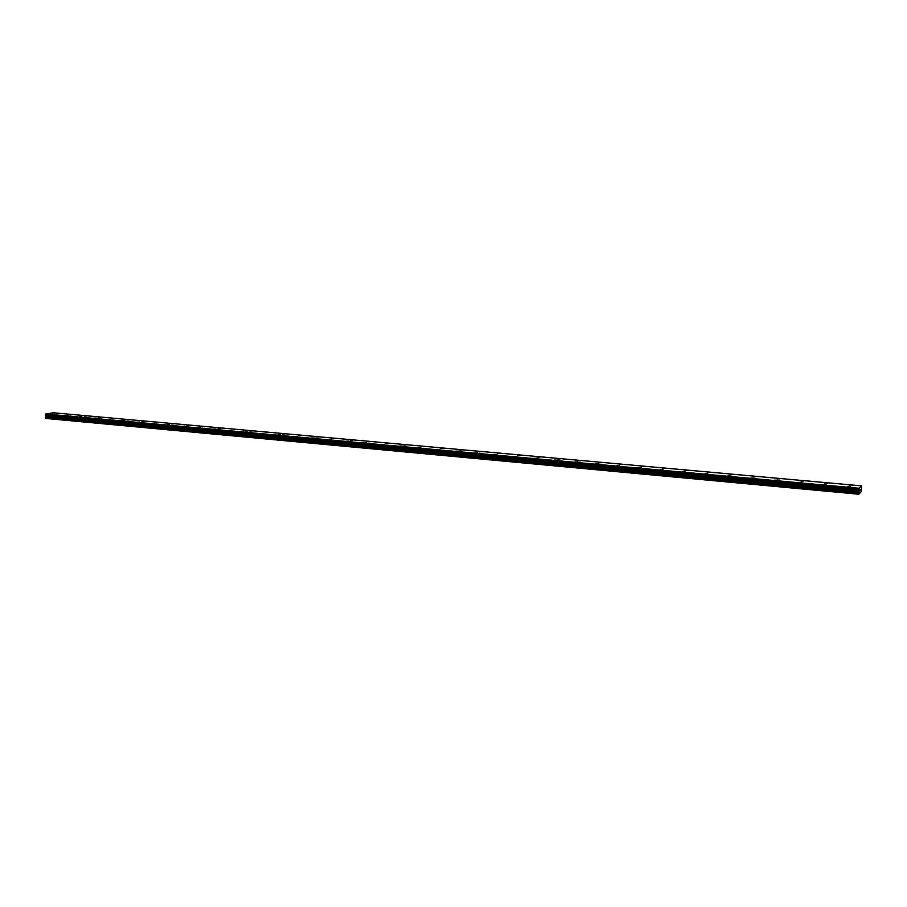 <?xml version="1.0" encoding="UTF-8"?>
<svg xmlns="http://www.w3.org/2000/svg" width="907" height="907" viewBox="0 0 907 907"><rect width="100%" height="100%" fill="white"/><g stroke="black" fill="none" stroke-linecap="round" stroke-linejoin="round"><path stroke-width="1.36" d="M847.705 486.764L850.857 486.98M849.043 487.104L850.766 486.889L849.043 487.104M822.966 484.508L826.073 484.712M824.259 484.848L825.994 484.621L824.259 484.848M798.614 482.297L801.686 482.49M799.872 482.615L801.607 482.399L799.872 482.615M774.657 480.12L777.684 480.302M775.87 480.427L777.616 480.211L775.87 480.427M751.064 477.978L754.068 478.136M752.243 478.272L753.989 478.057L752.243 478.272M727.913 475.937L730.804 476.016M705.056 473.862L707.845 473.851M682.472 471.731L685.295 471.787M660.296 469.713L663.096 469.769M638.46 467.729L641.226 467.774M616.941 465.767L619.685 465.813M595.752 463.84L598.529 463.942M596.693 464.089L598.473 463.874L596.693 464.089M574.868 461.946L577.623 462.037M575.786 462.185L577.566 461.969L575.786 462.185M554.29 460.064L557.023 460.155M555.175 460.303L556.966 460.087L555.175 460.303M534.019 458.228L536.717 458.307M534.881 458.454L536.661 458.239L534.881 458.454M514.031 456.402L516.707 456.482M514.87 456.629L516.661 456.414L514.87 456.629M494.326 454.611L496.991 454.679M495.143 454.826L496.934 454.622L495.143 454.826M474.917 452.842L477.547 452.899M475.699 453.047L477.501 452.842L475.699 453.047M455.768 451.108L458.386 451.153M456.527 451.301L458.33 451.096L456.527 451.301M436.891 449.384L439.487 449.43M437.627 449.577L439.442 449.373L437.627 449.577M418.32 447.741L420.848 447.729M399.919 446.017L402.47 446.051M400.611 446.199L402.436 446.006L400.611 446.199M381.813 444.373L384.353 444.396M382.482 444.555L384.307 444.351L382.482 444.555M363.945 442.741L366.439 442.718M346.327 441.142L348.844 441.165M346.973 441.312L348.798 441.108L346.973 441.312M328.946 439.555L331.44 439.578M329.57 439.725L331.406 439.521L329.57 439.725M311.804 438.002L314.276 438.002M312.405 438.16L314.241 437.968L312.405 438.16M294.877 436.46L297.303 436.414M278.177 434.941L280.626 434.941M278.755 435.088L280.592 434.895L278.755 435.088M261.692 433.433L264.13 433.433M262.259 433.58L264.107 433.387L262.259 433.58M245.434 431.959L247.86 431.947M245.978 432.095L247.826 431.913L245.978 432.095M229.38 430.496L231.784 430.485M229.902 430.632L231.761 430.44L229.902 430.632M213.53 429.056L215.9 429M197.907 427.662L200.266 427.605M182.432 426.222L184.779 426.165M167.171 424.827L169.541 424.805M167.648 424.952L169.518 424.771L167.648 424.952M152.115 423.456L154.462 423.433M152.569 423.58L154.439 423.399L152.569 423.58M137.24 422.106L139.576 422.072M137.683 422.22L139.553 422.038L137.683 422.22M122.57 420.791L124.883 420.735M108.035 419.442L110.359 419.408M108.455 419.556L110.337 419.374L108.455 419.556M93.693 418.138L96.017 418.104M94.113 418.252L95.995 418.07L94.113 418.252M79.533 416.846L81.845 416.812M79.941 416.959L81.823 416.778L79.941 416.959M65.542 415.576L67.844 415.531M65.939 415.678L67.821 415.508L65.939 415.678M51.722 414.318L54.001 414.25M849.224 485.256L852.365 485.472M850.562 485.596L852.285 485.381L850.562 485.596M824.633 483.034L827.728 483.238M825.926 483.363L827.649 483.148L825.926 483.363M800.428 480.846L803.477 481.039M801.675 481.163L803.398 480.948L801.675 481.163M776.596 478.692L779.612 478.873M777.798 478.998L779.532 478.783L777.798 478.998M753.139 476.572L756.041 476.651M730.033 474.474L732.981 474.633M731.167 474.769L732.913 474.554L731.167 474.769M707.29 472.422L710.136 472.49M684.898 470.393L687.71 470.461M662.836 468.397L665.613 468.454M641.102 466.436L643.857 466.481M619.696 464.497L622.429 464.543M598.609 462.593L601.364 462.695M599.538 462.831L601.307 462.627L599.538 462.831M577.816 460.711L580.559 460.801M578.734 460.949L580.503 460.733L578.734 460.949M557.34 458.863L560.05 458.942M558.224 459.089L559.993 458.885L558.224 459.089M537.159 457.037L539.846 457.117M538.01 457.253L539.79 457.049L538.01 457.253M517.262 455.235L519.926 455.303M518.09 455.45L519.87 455.246L518.09 455.45M497.694 453.511L500.29 453.523M478.306 451.709L480.925 451.765M479.089 451.913L480.88 451.709L479.089 451.913M459.248 449.985L461.844 450.031M460.008 450.178L461.799 449.974L460.008 450.178M440.439 448.285L443.024 448.33M441.187 448.477L442.979 448.273L441.187 448.477M421.948 446.652L424.465 446.641M403.615 444.952L406.166 444.986M404.318 445.133L406.121 444.929L404.318 445.133M385.588 443.319L388.071 443.296M367.788 441.709L370.26 441.686M350.238 440.122L352.698 440.088M332.926 438.557L335.409 438.569M333.549 438.716L335.363 438.523L333.549 438.716M315.84 437.004L318.266 436.97M298.97 435.485L301.396 435.439M282.372 434.011L284.775 433.977M265.91 432.492L268.336 432.48M266.465 432.628L268.302 432.446L266.465 432.628M249.697 431.018L252.078 430.972M233.7 429.567L236.092 429.555M234.221 429.703L236.069 429.521L234.221 429.703M217.929 428.172L220.288 428.127M202.329 426.766L204.676 426.709M186.899 425.338L189.268 425.315M187.386 425.462L189.234 425.281L187.386 425.462M171.695 423.954L174.019 423.898M156.673 422.594L158.986 422.537M141.843 421.256L144.168 421.222M142.286 421.37L144.145 421.199L142.286 421.37M127.207 419.952L129.508 419.896M112.717 418.615L115.008 418.558M98.421 417.322L100.711 417.254M84.306 416.052L86.596 416.007M84.702 416.154L86.573 415.984L84.702 416.154M70.349 414.782L72.617 414.714M56.563 413.535L58.819 413.467M45.486 415.383L45.701 418.422L858.838 494.224L859.28 488.261L861.593 485.869L861.253 491.673L858.838 494.224M861.593 485.869L53.411 412.776L45.735 414L45.418 415.372L859.054 490.143L45.418 415.372M860.074 490.721L860.255 489.463M860.289 490.494L860.358 489.485M45.441 418.116L858.793 493.839M45.429 417.503L858.85 493.023M45.838 416.596L859.054 491.753M45.917 416.37L859.099 491.435M45.849 415.894L859.133 490.812M45.713 415.701L859.11 490.562M45.35 414.805L859.099 489.383M45.395 414.726L859.11 489.27M45.622 414.238L859.224 488.59M45.735 414L859.28 488.261M45.509 417.175L858.906 492.569M45.917 416.098L859.133 491.072M45.769 415.814L859.122 490.71M45.361 415.293L859.054 490.052M45.645 414.159L859.246 488.488"/></g></svg>
